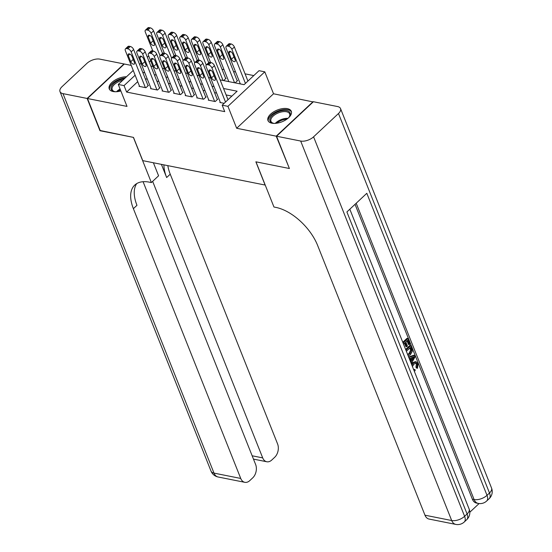 <?xml version="1.0" encoding="UTF-8"?>
<svg xmlns="http://www.w3.org/2000/svg" width="552" height="552" viewBox="0 0 552 552"><rect width="100%" height="100%" fill="white"/><g stroke="black" fill="none" stroke-linecap="round" stroke-linejoin="round"><path stroke-width="0.83" d="M287.399 108.647A12.551 6.327 -21.7 0 0 273.633 111.863A12.551 6.327 -21.7 0 0 267.968 120.557A12.551 6.327 -21.7 0 0 271.86 123.193A12.551 6.327 -21.7 0 0 285.625 119.977A12.551 6.327 -21.7 0 0 291.29 111.276A12.551 6.327 -21.7 0 0 287.399 108.647M126.491 76.769A12.551 6.327 -21.7 0 0 113.802 80.923A12.551 6.327 -21.7 0 0 109.241 88.9A12.551 6.327 -21.7 0 0 113.132 91.528A12.551 6.327 -21.7 0 0 120.86 90.949M220.117 79.888L244.081 84.67L259.026 70.684L264.794 71.836L227.941 106.336L222.166 105.184L237.112 91.197L223.539 88.492M313.177 101.947L273.53 93.778L264.794 71.836M131.224 65.391L124.324 64.011L87.471 98.518L127.008 106.405L118.273 84.463L133.239 70.449M253.789 75.583L245.053 73.837M235.566 71.946L233.51 71.532M224.022 69.642L221.966 69.235M289.282 168.215L276.207 136.165L313.067 101.665M289.048 168.436L255.866 161.812L265.105 185.044L142.747 160.639L133.501 137.407L100.312 130.783L87.471 98.518M220.227 102.099L219.834 102.458L224.16 103.321M208.684 99.795L208.29 100.153L215.218 101.54L217.709 99.208L217.129 99.091M197.14 97.49L196.747 97.856L203.674 99.236L206.165 96.904L205.585 96.786M185.596 95.185L185.203 95.551L192.13 96.931L194.621 94.599L194.042 94.489M174.052 92.888L173.659 93.247L180.587 94.627L183.078 92.301L182.498 92.184M162.509 90.583L162.115 90.949L169.043 92.329L171.534 89.997L170.954 89.879M150.965 88.279L150.572 88.644L157.499 90.024L159.99 87.692L159.411 87.582M223.601 80.585L226.085 78.253L225.513 78.142M235.145 82.883L237.629 80.557L237.056 80.44M228.217 81.503L228.604 81.144M239.761 83.807L240.148 83.449M137.71 81.682L126.615 92.067L224.733 111.635L222.166 105.184M231.874 96.096L226.106 94.944M216.625 93.053L214.562 92.639M205.082 90.749L203.019 90.335M193.538 88.444L191.475 88.037M181.994 86.146L179.931 85.732M170.451 83.842L168.388 83.428M158.907 81.537L156.844 81.13M147.363 79.233L145.3 78.826M139.421 85.981L139.028 86.34L145.956 87.72L148.447 85.387L147.867 85.277M273.53 93.778L236.67 128.278L276.207 136.165M236.67 128.278L227.941 106.336M126.615 92.067L124.048 85.608L118.273 84.463M150.855 66.074L152.918 66.481M162.398 68.379L164.461 68.786M173.942 70.677L176.005 71.091M185.486 72.981L187.549 73.388M197.029 75.286L199.093 75.693M208.573 77.584L210.636 77.998M150.627 60.727L149.247 62.024M139.601 64.494L140.981 63.204M147.343 57.249L148.723 55.952M135.136 75.224L124.048 85.608M214.059 86.595L211.996 86.188M202.515 84.297L200.452 83.883M190.971 81.993L188.908 81.579M179.428 79.688L177.364 79.281M167.884 77.39L165.821 76.976M156.34 75.086L154.277 74.672M144.796 72.781L142.733 72.374M139.608 86.457L125.38 50.701A3.215 1.704 -133.1 0 1 125.49 48.811A3.215 1.704 -133.1 0 1 126.663 48.583L127.816 48.811A3.215 1.704 -133.1 0 1 131.155 51.853L145.383 87.609M148.06 85.753L133.639 49.521L131.155 51.853M128.271 55.559A2.574 1.366 46.9 0 1 128.354 54.048A2.574 1.366 46.9 0 1 130.21 54.248A2.574 1.366 46.9 0 1 131.962 56.29L134.426 62.486A2.574 1.366 46.9 0 1 134.343 63.997A2.574 1.366 46.9 0 1 132.48 63.797A2.574 1.366 46.9 0 1 130.734 61.748L128.271 55.559L129.872 54.055M125.49 48.811L127.981 46.485A3.215 1.704 46.9 0 1 129.154 46.251L130.306 46.478A3.215 1.704 46.9 0 1 133.639 49.521M162.55 53.447L153.566 30.871A3.215 1.704 46.9 0 0 150.227 27.828L149.075 27.6A3.215 1.704 46.9 0 0 147.901 27.835L145.411 30.167A3.215 1.704 -133.1 0 0 145.3 32.05L152.828 50.97M145.411 30.167A3.215 1.704 -133.1 0 1 146.584 29.932L147.736 30.16A3.215 1.704 -133.1 0 1 151.075 33.203L160.059 55.786M148.191 36.908L150.655 43.104A2.574 1.366 -133.1 0 0 152.407 45.147A2.574 1.366 -133.1 0 0 154.263 45.347A2.574 1.366 -133.1 0 0 154.346 43.836L151.883 37.646A2.574 1.366 -133.1 0 0 150.137 35.597A2.574 1.366 -133.1 0 0 148.274 35.397A2.574 1.366 -133.1 0 0 148.191 36.908L149.792 35.404M115.83 91.749A10.861 5.479 158.3 0 1 114.305 91.522A10.861 5.479 158.3 0 1 112.132 85.298A10.861 5.479 158.3 0 1 123.241 79.06A10.861 5.479 158.3 0 1 124.193 78.922M122.723 80.295A10.053 5.071 -21.7 0 0 112.228 89.652A10.053 5.071 -21.7 0 0 114.712 91.611M125.269 77.908A12.468 6.293 -21.7 0 0 123.524 78.142A12.468 6.293 -21.7 0 0 109.627 89.596M274.558 123.406A10.861 5.479 158.3 0 1 273.033 123.186A10.861 5.479 158.3 0 1 270.859 116.962A10.861 5.479 158.3 0 1 281.968 110.724A10.861 5.479 158.3 0 1 289.414 116.665A10.861 5.479 158.3 0 1 288.461 117.88M289.179 117.01A10.053 5.071 -21.7 0 0 289.641 113.878A10.053 5.071 -21.7 0 0 282.079 111.828A10.053 5.071 -21.7 0 0 270.956 121.316A10.053 5.071 -21.7 0 0 273.44 123.268M291.49 112.049A12.468 6.293 -21.7 0 0 282.251 109.8A12.468 6.293 -21.7 0 0 268.348 121.254M100.195 130.5L133.384 137.379L151.358 182.56L149.399 182.167A40.22 21.314 -133.1 0 0 134.75 185.072A40.22 21.314 -133.1 0 0 133.384 208.677L240.734 478.446A9.653 6.583 101.3 0 0 244.826 482.317A9.653 6.583 101.3 0 0 249.794 480.599L252.733 477.846A9.653 6.583 101.3 0 0 255.624 464.508L143.085 181.712M153.394 162.764L158.583 175.798L151.358 182.56M87.126 98.449L123.979 63.942L99.85 59.133A9.653 4.871 -21.7 0 0 86.947 63.349L62.045 86.657A9.653 4.871 -21.7 0 0 60.002 91.611A9.653 4.871 -21.7 0 0 62.997 93.633L87.126 98.449L99.967 130.714M152.649 181.353L262.697 457.884A9.653 6.583 101.3 0 0 266.788 461.762A9.653 6.583 101.3 0 0 271.757 460.037L274.696 457.284A9.653 6.583 101.3 0 0 277.587 443.946L170.237 174.177A40.22 21.314 -133.1 0 1 167.836 165.641M163.923 164.862A40.22 21.314 -133.1 0 0 166.649 177.537L161.405 164.358M136.73 183.588A40.22 21.314 -133.1 0 0 136.965 205.323L133.384 208.677M413.593 369.467L414.918 369.454L415.159 370.73L414.228 371.068M411.495 364.189L412.668 362.747L415.304 361.663L416.229 361.85L418.03 363.671L417.478 368.281L416.56 368.094L415.939 367.17L416.394 364.078L415.656 363.057M408.646 357.027L413.724 355.253L414.649 355.433L415.138 356.668L411.288 363.685M410.426 361.505L409.363 358.558M402.781 342.288L406.996 338.341L407.921 338.528L410.095 343.986L409.405 344.634L408.48 344.448L407.045 340.846M409.405 344.634L407.666 340.267L405.823 341.985L407.445 346.056L406.755 346.704L405.83 346.518L404.519 343.213M469.807 512.235L479.081 503.555M455.786 524.4A9.653 9.653 0 0 0 464.273 521.978A9.653 5.113 46.9 0 0 464.598 516.313A9.653 4.871 158.3 0 1 451.695 520.529A9.653 6.583 101.3 0 0 455.786 524.4L429.063 519.066A9.653 6.583 -78.7 0 1 424.971 515.195L451.695 520.529L300.681 141.043A9.653 4.871 -21.7 0 0 313.584 136.834L464.598 516.313L467.089 513.981L346.897 211.947L366.818 193.297L487.009 495.337A9.653 4.871 158.3 0 1 474.106 499.546A9.653 6.583 101.3 0 0 478.198 503.417L476.466 503.072A9.653 6.583 -78.7 0 1 472.374 499.201L474.106 499.546L356.192 203.239M355.033 204.33L472.374 499.201M405.623 349.444L409.839 345.49L410.764 345.676L411.82 348.326L412.296 351.3L410.336 354.798L408.232 355.992M300.681 141.043L276.559 136.234L289.4 168.505L255.976 161.833L273.958 207.014L275.917 207.407A40.22 21.314 46.9 0 1 317.621 245.426L424.971 515.195M313.584 136.834L338.486 113.519A9.653 4.871 -21.7 0 0 340.529 108.571A9.653 4.871 -21.7 0 0 337.534 106.543L313.412 101.734L276.559 136.234M406.755 346.704L405.133 342.633L403.519 344.144M403.084 343.054L407.921 338.528M405.927 350.203L410.764 345.676M407.7 354.75L409.915 353.694L411.523 350.382L411.137 348.981L410.509 347.415L406.362 351.3M407.617 354.453L408.991 353.508L410.598 350.196L409.888 347.995M409.915 353.694L408.991 353.508M411.523 350.382L410.598 350.196M411.137 348.981L410.212 348.802M410.847 362.567L411.412 361.574L410.101 358.276L409.267 358.593M408.818 357.475L414.649 355.433M412.889 357.199L410.923 357.958L411.971 360.601L414.207 356.695L412.889 357.199L411.55 359.538M411.412 361.574L410.488 361.394M413.717 369.778L414.918 369.454M417.478 368.281L416.863 367.356L417.319 364.265L416.132 363.064L414.028 364.016L412.427 366.528M417.319 364.265L416.394 364.078M416.863 367.356L415.939 367.17M411.93 365.293L413.586 362.926L412.668 362.747M413.586 362.926L416.229 361.85M151.151 88.762L136.924 53.006A3.215 1.704 -133.1 0 1 137.034 51.115A3.215 1.704 -133.1 0 1 138.207 50.881L139.359 51.115A3.215 1.704 -133.1 0 1 142.699 54.158L156.927 89.907M159.604 88.058L145.183 51.826L142.699 54.158M139.815 57.856A2.574 1.366 46.9 0 1 139.897 56.345A2.574 1.366 46.9 0 1 141.754 56.545A2.574 1.366 46.9 0 1 143.506 58.595L145.97 64.791A2.574 1.366 46.9 0 1 145.887 66.302A2.574 1.366 46.9 0 1 144.024 66.102A2.574 1.366 46.9 0 1 142.278 64.053L139.815 57.856L141.415 56.359M137.034 51.115L139.525 48.783A3.215 1.704 46.9 0 1 140.698 48.555L141.85 48.783A3.215 1.704 46.9 0 1 145.183 51.826M162.695 91.059L148.467 55.303A3.215 1.704 -133.1 0 1 148.578 53.42A3.215 1.704 -133.1 0 1 149.751 53.185L150.903 53.413A3.215 1.704 -133.1 0 1 154.243 56.456L168.47 92.212M171.148 90.355L156.727 54.124L154.243 56.456M151.358 60.161A2.574 1.366 46.9 0 1 151.441 58.65A2.574 1.366 46.9 0 1 153.297 58.85A2.574 1.366 46.9 0 1 155.05 60.899L157.513 67.096A2.574 1.366 46.9 0 1 157.43 68.607A2.574 1.366 46.9 0 1 155.567 68.407A2.574 1.366 46.9 0 1 153.822 66.357L151.358 60.161L152.959 58.664M148.578 53.42L151.069 51.088A3.215 1.704 46.9 0 1 152.242 50.853L153.394 51.088A3.215 1.704 46.9 0 1 156.727 54.124M174.239 93.364L160.011 57.608A3.215 1.704 -133.1 0 1 160.121 55.717A3.215 1.704 -133.1 0 1 161.294 55.49L162.447 55.717A3.215 1.704 -133.1 0 1 165.786 58.76L180.014 94.516M182.691 92.66L168.27 56.428L165.786 58.76M162.902 62.466A2.574 1.366 46.9 0 1 162.985 60.955A2.574 1.366 46.9 0 1 164.841 61.155A2.574 1.366 46.9 0 1 166.594 63.197L169.057 69.393A2.574 1.366 46.9 0 1 168.974 70.904A2.574 1.366 46.9 0 1 167.111 70.704A2.574 1.366 46.9 0 1 165.365 68.662L162.902 62.466L164.503 60.961M160.121 55.717L162.612 53.392A3.215 1.704 46.9 0 1 163.785 53.158L164.938 53.385A3.215 1.704 46.9 0 1 168.27 56.428M185.782 95.668L171.555 59.913A3.215 1.704 -133.1 0 1 171.665 58.022A3.215 1.704 -133.1 0 1 172.838 57.794L173.99 58.022A3.215 1.704 -133.1 0 1 177.33 61.065L191.558 96.821M194.235 94.965L179.814 58.733L177.33 61.065M174.446 64.763A2.574 1.366 46.9 0 1 174.529 63.252A2.574 1.366 46.9 0 1 176.385 63.459A2.574 1.366 46.9 0 1 178.137 65.502L180.601 71.698A2.574 1.366 46.9 0 1 180.518 73.209A2.574 1.366 46.9 0 1 178.655 73.009A2.574 1.366 46.9 0 1 176.909 70.96L174.446 64.763L176.047 63.266M171.665 58.022L174.156 55.69A3.215 1.704 46.9 0 1 175.329 55.462L176.481 55.69A3.215 1.704 46.9 0 1 179.814 58.733M174.094 55.752L165.11 33.175A3.215 1.704 46.9 0 0 161.77 30.132L160.618 29.905A3.215 1.704 46.9 0 0 159.445 30.132L156.954 32.464A3.215 1.704 -133.1 0 0 156.844 34.355L164.372 53.275M156.954 32.464A3.215 1.704 -133.1 0 1 158.127 32.237L159.28 32.464A3.215 1.704 -133.1 0 1 162.619 35.507L171.603 58.084M159.735 39.206L162.198 45.402A2.574 1.366 -133.1 0 0 163.951 47.451A2.574 1.366 -133.1 0 0 165.807 47.651A2.574 1.366 -133.1 0 0 165.89 46.14L163.426 39.944A2.574 1.366 -133.1 0 0 161.681 37.902A2.574 1.366 -133.1 0 0 159.818 37.695A2.574 1.366 -133.1 0 0 159.735 39.206L161.336 37.708M185.638 58.057L176.654 35.48A3.215 1.704 46.9 0 0 173.314 32.437L172.162 32.202A3.215 1.704 46.9 0 0 170.989 32.437L168.498 34.769A3.215 1.704 -133.1 0 0 168.388 36.66L175.915 55.579M168.498 34.769A3.215 1.704 -133.1 0 1 169.671 34.534L170.823 34.769A3.215 1.704 -133.1 0 1 174.163 37.812L183.147 60.389M171.279 41.51L173.742 47.707A2.574 1.366 -133.1 0 0 175.495 49.756A2.574 1.366 -133.1 0 0 177.351 49.956A2.574 1.366 -133.1 0 0 177.433 48.445L174.97 42.249A2.574 1.366 -133.1 0 0 173.225 40.199A2.574 1.366 -133.1 0 0 171.361 39.999A2.574 1.366 -133.1 0 0 171.279 41.51L172.88 40.013M197.181 60.354L188.197 37.777A3.215 1.704 46.9 0 0 184.858 34.741L183.706 34.507A3.215 1.704 46.9 0 0 182.533 34.741L180.042 37.074A3.215 1.704 -133.1 0 0 179.931 38.957L187.459 57.877M180.042 37.074A3.215 1.704 -133.1 0 1 181.215 36.839L182.367 37.067A3.215 1.704 -133.1 0 1 185.707 40.11L194.69 62.693M182.822 43.815L185.286 50.011A2.574 1.366 -133.1 0 0 187.038 52.054A2.574 1.366 -133.1 0 0 188.894 52.261A2.574 1.366 -133.1 0 0 188.977 50.749L186.514 44.553A2.574 1.366 -133.1 0 0 184.768 42.504A2.574 1.366 -133.1 0 0 182.905 42.304A2.574 1.366 -133.1 0 0 182.822 43.815L184.423 42.318M208.725 62.659L199.741 40.082A3.215 1.704 46.9 0 0 196.402 37.039L195.249 36.811A3.215 1.704 46.9 0 0 194.076 37.046L191.585 39.371A3.215 1.704 -133.1 0 0 191.475 41.262L199.003 60.182M191.585 39.371A3.215 1.704 -133.1 0 1 192.758 39.144L193.911 39.371A3.215 1.704 -133.1 0 1 197.25 42.414L206.234 64.998M194.366 46.12L196.829 52.309A2.574 1.366 -133.1 0 0 198.582 54.358A2.574 1.366 -133.1 0 0 200.438 54.558A2.574 1.366 -133.1 0 0 200.521 53.047L198.058 46.851A2.574 1.366 -133.1 0 0 196.312 44.809A2.574 1.366 -133.1 0 0 194.449 44.608A2.574 1.366 -133.1 0 0 194.366 46.12L195.967 44.615M197.326 97.966L183.098 62.217A3.215 1.704 -133.1 0 1 183.209 60.327A3.215 1.704 -133.1 0 1 184.382 60.092L185.534 60.327A3.215 1.704 -133.1 0 1 188.874 63.363L203.101 99.118M205.779 97.269L191.358 61.037L188.874 63.363M185.989 67.068A2.574 1.366 46.9 0 1 186.072 65.557A2.574 1.366 46.9 0 1 187.928 65.757A2.574 1.366 46.9 0 1 189.681 67.806L192.144 74.002A2.574 1.366 46.9 0 1 192.061 75.514A2.574 1.366 46.9 0 1 190.198 75.314A2.574 1.366 46.9 0 1 188.453 73.264L185.989 67.068L187.59 65.571M183.209 60.327L185.7 57.994A3.215 1.704 46.9 0 1 186.873 57.76L188.025 57.994A3.215 1.704 46.9 0 1 191.358 61.037M225.699 78.619L211.285 42.387A3.215 1.704 46.9 0 0 207.945 39.344L206.793 39.116A3.215 1.704 46.9 0 0 205.62 39.344L203.129 41.676A3.215 1.704 -133.1 0 0 203.019 43.567L210.547 62.486M203.129 41.676A3.215 1.704 -133.1 0 1 204.302 41.441L205.454 41.676A3.215 1.704 -133.1 0 1 208.794 44.719L223.022 80.468M205.91 48.417L208.373 54.614A2.574 1.366 -133.1 0 0 210.126 56.663A2.574 1.366 -133.1 0 0 211.982 56.863A2.574 1.366 -133.1 0 0 212.065 55.352L209.601 49.156A2.574 1.366 -133.1 0 0 207.856 47.106A2.574 1.366 -133.1 0 0 205.993 46.906A2.574 1.366 -133.1 0 0 205.91 48.417L207.511 46.92M208.87 100.271L194.642 64.515A3.215 1.704 -133.1 0 1 194.752 62.631A3.215 1.704 -133.1 0 1 195.925 62.397L197.078 62.624A3.215 1.704 -133.1 0 1 200.417 65.667L214.645 101.423M217.322 99.567L202.901 63.335L200.417 65.667M197.533 69.373A2.574 1.366 46.9 0 1 197.616 67.861A2.574 1.366 46.9 0 1 199.472 68.062A2.574 1.366 46.9 0 1 201.225 70.111L203.688 76.307A2.574 1.366 46.9 0 1 203.605 77.811A2.574 1.366 46.9 0 1 201.742 77.611A2.574 1.366 46.9 0 1 199.996 75.569L197.533 69.373L199.134 67.875M194.752 62.631L197.243 60.299A3.215 1.704 46.9 0 1 198.416 60.064L199.569 60.292A3.215 1.704 46.9 0 1 202.901 63.335M237.243 80.916L222.829 44.691A3.215 1.704 46.9 0 0 219.489 41.648L218.337 41.414A3.215 1.704 46.9 0 0 217.164 41.648L214.673 43.981A3.215 1.704 -133.1 0 0 214.562 45.871L228.79 81.62M214.673 43.981A3.215 1.704 -133.1 0 1 215.846 43.746L216.998 43.981A3.215 1.704 -133.1 0 1 220.338 47.017L234.565 82.772M217.453 50.722L219.917 56.918A2.574 1.366 -133.1 0 0 221.669 58.967A2.574 1.366 -133.1 0 0 223.525 59.167A2.574 1.366 -133.1 0 0 223.608 57.656L221.145 51.46A2.574 1.366 -133.1 0 0 219.399 49.411A2.574 1.366 -133.1 0 0 217.536 49.211A2.574 1.366 -133.1 0 0 217.453 50.722L219.054 49.225M220.414 102.575L206.186 66.82A3.215 1.704 -133.1 0 1 206.296 64.929A3.215 1.704 -133.1 0 1 207.469 64.701L208.621 64.929A3.215 1.704 -133.1 0 1 211.961 67.972L225.52 102.044M228.01 99.719L214.445 65.64L211.961 67.972M209.077 71.677A2.574 1.366 46.9 0 1 209.16 70.166A2.574 1.366 46.9 0 1 211.016 70.366A2.574 1.366 46.9 0 1 212.768 72.409L215.232 78.605A2.574 1.366 46.9 0 1 215.149 80.116A2.574 1.366 46.9 0 1 213.286 79.916A2.574 1.366 46.9 0 1 211.54 77.866L209.077 71.677L210.678 70.173M206.296 64.929L208.787 62.597A3.215 1.704 46.9 0 1 209.96 62.369L211.112 62.597A3.215 1.704 46.9 0 1 214.445 65.64M247.931 81.068L234.372 46.989A3.215 1.704 46.9 0 0 231.033 43.946L229.88 43.718A3.215 1.704 46.9 0 0 228.707 43.953L226.216 46.285A3.215 1.704 -133.1 0 0 226.106 48.169L240.334 83.925M226.216 46.285A3.215 1.704 -133.1 0 1 227.389 46.051L228.542 46.278A3.215 1.704 -133.1 0 1 231.881 49.321L245.44 83.4M228.997 53.026L231.46 59.223A2.574 1.366 -133.1 0 0 233.213 61.265A2.574 1.366 -133.1 0 0 235.069 61.465A2.574 1.366 -133.1 0 0 235.152 59.954L232.689 53.758A2.574 1.366 -133.1 0 0 230.943 51.715A2.574 1.366 -133.1 0 0 229.08 51.515A2.574 1.366 -133.1 0 0 228.997 53.026L230.598 51.522M129.154 46.251L126.663 48.583M130.306 46.478L127.816 48.811M130.734 61.748L133.211 59.43M151.075 33.203L153.566 30.871M147.736 30.16L150.227 27.828M146.584 29.932L149.075 27.6M153.132 40.779L150.655 43.104M116.534 91.715A10.053 5.071 158.3 0 1 120.094 89.031M120.412 89.831A9.729 4.906 -21.7 0 0 117.886 91.577M275.262 123.379A10.053 5.071 158.3 0 1 284.756 118.556A10.053 5.071 158.3 0 1 287.93 118.335M286.854 119.17A9.729 4.906 -21.7 0 0 284.956 119.384A9.729 4.906 -21.7 0 0 276.614 123.241M166.649 177.537L170.237 174.177M62.997 93.633L214.01 473.119L240.734 478.446M252.154 455.786L262.697 457.884M214.01 473.119A9.653 4.871 158.3 0 1 211.016 471.091A9.653 9.653 0 0 0 218.102 476.99A9.653 6.583 -78.7 0 1 214.01 473.119M478.198 503.417A9.653 9.653 0 0 0 486.685 501.002A9.653 5.113 46.9 0 0 487.009 495.337L489.5 493.005L338.486 113.519M491.542 488.051A9.653 4.871 158.3 0 1 489.5 493.005A9.653 5.113 -133.1 0 1 489.175 498.67A9.653 9.653 0 0 0 491.542 488.051L340.529 108.571M469.131 509.034A9.653 4.871 158.3 0 1 467.089 513.981A9.653 5.113 -133.1 0 1 466.757 519.646A9.653 9.653 0 0 0 469.131 509.034L349.816 209.208M413.241 358.379L412.316 358.193M140.698 48.555L138.207 50.881M141.85 48.783L139.359 51.115M142.278 64.053L144.755 61.734M152.242 50.853L149.751 53.185M153.394 51.088L150.903 53.413M153.822 66.357L156.299 64.039M163.785 53.158L161.294 55.49M164.938 53.385L162.447 55.717M165.365 68.662L167.843 66.337M175.329 55.462L172.838 57.794M176.481 55.69L173.99 58.022M176.909 70.96L179.386 68.641M162.619 35.507L165.11 33.175M159.28 32.464L161.77 30.132M158.127 32.237L160.618 29.905M164.675 43.084L162.198 45.402M174.163 37.812L176.654 35.48M170.823 34.769L173.314 32.437M169.671 34.534L172.162 32.202M176.219 45.388L173.742 47.707M185.707 40.11L188.197 37.777M182.367 37.067L184.858 34.741M181.215 36.839L183.706 34.507M187.763 47.693L185.286 50.011M197.25 42.414L199.741 40.082M193.911 39.371L196.402 37.039M192.758 39.144L195.249 36.811M199.306 49.99L196.829 52.309M186.873 57.76L184.382 60.092M188.025 57.994L185.534 60.327M188.453 73.264L190.93 70.946M208.794 44.719L211.285 42.387M205.454 41.676L207.945 39.344M204.302 41.441L206.793 39.116M210.85 52.295L208.373 54.614M198.416 60.064L195.925 62.397M199.569 60.292L197.078 62.624M199.996 75.569L202.474 73.25M220.338 47.017L222.829 44.691M216.998 43.981L219.489 41.648M215.846 43.746L218.337 41.414M222.394 54.6L219.917 56.918M209.96 62.369L207.469 64.701M211.112 62.597L208.621 64.929M211.54 77.866L214.017 75.548M231.881 49.321L234.372 46.989M228.542 46.278L231.033 43.946M227.389 46.051L229.88 43.718M233.938 56.897L231.46 59.223M253.478 459.105L266.788 461.762M60.002 91.611L211.016 471.091M218.102 476.99L244.826 482.317M486.685 501.002L489.175 498.67M464.273 521.978L466.757 519.646"/></g></svg>
